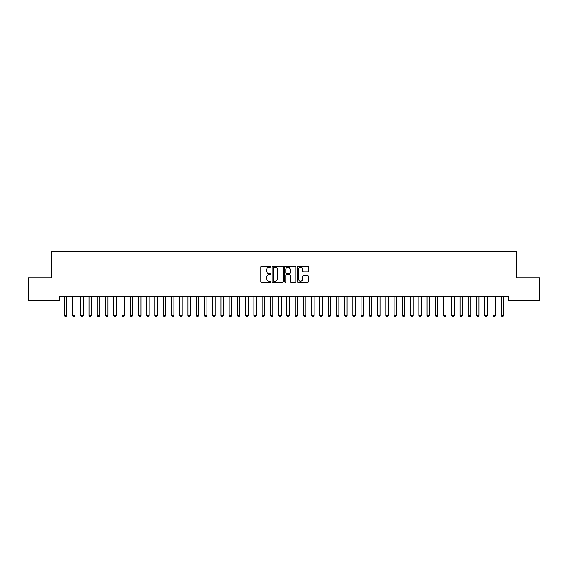 <?xml version="1.0" encoding="UTF-8"?>
<svg xmlns="http://www.w3.org/2000/svg" width="568" height="568" viewBox="0 0 568 568"><rect width="100%" height="100%" fill="white"/><g stroke="black" fill="none" stroke-linecap="round" stroke-linejoin="round"><path stroke-width="0.85" d="M270.808 266.655A0.568 0.568 0 0 0 270.24 266.087L261.642 266.087A0.809 0.809 0 0 0 260.833 266.896L260.833 281.465A0.809 0.809 0 0 0 261.642 282.275L270.24 282.275A0.568 0.568 0 0 0 270.808 281.707A0.568 0.568 0 0 0 270.24 281.139L269.125 281.139A2.591 2.591 0 0 1 266.541 278.547L266.541 277.333A2.591 2.591 0 0 1 269.125 274.749L270.24 274.749A0.568 0.568 0 0 0 270.808 274.181A0.568 0.568 0 0 0 270.24 273.613L269.125 273.613A2.591 2.591 0 0 1 266.541 271.021L266.541 269.807A2.591 2.591 0 0 1 269.125 267.223L270.24 267.223A0.568 0.568 0 0 0 270.808 266.655M307.65 271.795A0.809 0.809 0 0 0 308.459 270.986L308.459 266.896A0.809 0.809 0 0 0 307.65 266.087L298.101 266.087A0.809 0.809 0 0 0 297.291 266.896L297.291 281.465A0.809 0.809 0 0 0 298.101 282.275L307.65 282.275A0.809 0.809 0 0 0 308.459 281.465L308.459 276.524A0.809 0.809 0 0 0 307.65 275.714L303.568 275.714A0.809 0.809 0 0 0 302.758 276.524L302.758 278.973A2.165 2.165 0 0 1 300.593 281.139A2.165 2.165 0 0 1 298.427 278.973L298.427 269.388A2.165 2.165 0 0 1 300.593 267.223A2.165 2.165 0 0 1 302.758 269.388L302.758 270.986A0.809 0.809 0 0 0 303.568 271.795L307.65 271.795M508.516 296.851L59.484 296.851L59.484 300.152L28.4 300.152L28.4 277.887L51.241 277.887L51.241 251.503L516.759 251.503L516.759 277.887L539.6 277.887L539.6 300.152L508.516 300.152L508.516 296.851M283.29 266.896A0.809 0.809 0 0 0 282.481 266.087L272.931 266.087A0.809 0.809 0 0 0 272.122 266.896L272.122 281.465A0.809 0.809 0 0 0 272.931 282.275L282.481 282.275A0.809 0.809 0 0 0 283.29 281.465L283.29 266.896M285.519 266.087L295.069 266.087A0.809 0.809 0 0 1 295.878 266.896L295.878 281.465A0.809 0.809 0 0 1 295.069 282.275L290.979 282.275A0.809 0.809 0 0 1 290.17 281.465L290.17 275.558A0.809 0.809 0 0 0 289.361 274.749L286.648 274.749A0.809 0.809 0 0 0 285.839 275.558L285.839 281.707A0.568 0.568 0 0 1 285.278 282.275A0.568 0.568 0 0 1 284.71 281.707L284.71 266.896A0.809 0.809 0 0 1 285.519 266.087M273.826 267.223A0.568 0.568 0 0 0 273.258 267.784L273.258 280.571A0.568 0.568 0 0 0 273.826 281.139L274.997 281.139A2.591 2.591 0 0 0 277.589 278.547L277.589 269.807A2.591 2.591 0 0 0 274.997 267.223L273.826 267.223M290.17 269.424A2.165 2.165 0 0 0 288.004 267.258A2.165 2.165 0 0 0 285.839 269.424L285.839 272.803A0.809 0.809 0 0 0 286.648 273.613L289.361 273.613A0.809 0.809 0 0 0 290.17 272.803L290.17 269.424M64.17 296.851L64.227 297.036A0.824 0.824 0 0 1 64.269 297.284L64.269 315.425L66.74 315.425L66.74 297.284A0.824 0.824 0 0 1 66.775 297.036L66.832 296.851M66.74 315.425L66.122 316.497L64.887 316.497L64.269 315.425M72.413 296.851L72.47 297.036A0.824 0.824 0 0 1 72.512 297.284L72.512 315.425L74.983 315.425L74.983 297.284A0.824 0.824 0 0 1 75.026 297.036L75.082 296.851M74.983 315.425L74.365 316.497L73.13 316.497L72.512 315.425M80.663 296.851L80.72 297.036A0.824 0.824 0 0 1 80.755 297.284L80.755 315.425L83.233 315.425L83.233 297.284A0.824 0.824 0 0 1 83.269 297.036L83.326 296.851M83.233 315.425L82.608 316.497L81.373 316.497L80.755 315.425M88.906 296.851L88.963 297.036A0.824 0.824 0 0 1 88.998 297.284L88.998 315.425L91.476 315.425L91.476 297.284A0.824 0.824 0 0 1 91.512 297.036L91.569 296.851M91.476 315.425L90.859 316.497L89.623 316.497L88.998 315.425M97.149 296.851L97.206 297.036A0.824 0.824 0 0 1 97.249 297.284L97.249 315.425L99.719 315.425L99.719 297.284A0.824 0.824 0 0 1 99.762 297.036L99.819 296.851M99.719 315.425L99.102 316.497L97.866 316.497L97.249 315.425M105.399 296.851L105.456 297.036A0.824 0.824 0 0 1 105.492 297.284L105.492 315.425L107.963 315.425L107.963 297.284A0.824 0.824 0 0 1 108.005 297.036L108.062 296.851M107.963 315.425L107.345 316.497L106.109 316.497L105.492 315.425M113.643 296.851L113.699 297.036A0.824 0.824 0 0 1 113.735 297.284L113.735 315.425L116.213 315.425L116.213 297.284A0.824 0.824 0 0 1 116.248 297.036L116.305 296.851M116.213 315.425L115.595 316.497L114.353 316.497L113.735 315.425M121.886 296.851L121.942 297.036A0.824 0.824 0 0 1 121.985 297.284L121.985 315.425L124.456 315.425L124.456 297.284A0.824 0.824 0 0 1 124.491 297.036L124.555 296.851M124.456 315.425L123.838 316.497L122.603 316.497L121.985 315.425M130.129 296.851L130.186 297.036A0.824 0.824 0 0 1 130.228 297.284L130.228 315.425L132.699 315.425L132.699 297.284A0.824 0.824 0 0 1 132.742 297.036L132.798 296.851M132.699 315.425L132.081 316.497L130.846 316.497L130.228 315.425M138.379 296.851L138.436 297.036A0.824 0.824 0 0 1 138.471 297.284L138.471 315.425L140.949 315.425L140.949 297.284A0.824 0.824 0 0 1 140.985 297.036L141.041 296.851M140.949 315.425L140.332 316.497L139.089 316.497L138.471 315.425M146.622 296.851L146.679 297.036A0.824 0.824 0 0 1 146.721 297.284L146.721 315.425L149.192 315.425L149.192 297.284A0.824 0.824 0 0 1 149.228 297.036L149.285 296.851M149.192 315.425L148.575 316.497L147.339 316.497L146.721 315.425M154.865 296.851L154.922 297.036A0.824 0.824 0 0 1 154.965 297.284L154.965 315.425L157.435 315.425L157.435 297.284A0.824 0.824 0 0 1 157.478 297.036L157.535 296.851M157.435 315.425L156.818 316.497L155.582 316.497L154.965 315.425M163.115 296.851L163.172 297.036A0.824 0.824 0 0 1 163.208 297.284L163.208 315.425L165.678 315.425L165.678 297.284A0.824 0.824 0 0 1 165.721 297.036L165.778 296.851M165.678 315.425L165.061 316.497L163.825 316.497L163.208 315.425M171.358 296.851L171.415 297.036A0.824 0.824 0 0 1 171.451 297.284L171.451 315.425L173.929 315.425L173.929 297.284A0.824 0.824 0 0 1 173.964 297.036L174.021 296.851M173.929 315.425L173.311 316.497L172.069 316.497L171.451 315.425M179.602 296.851L179.658 297.036A0.824 0.824 0 0 1 179.701 297.284L179.701 315.425L182.172 315.425L182.172 297.284A0.824 0.824 0 0 1 182.214 297.036L182.271 296.851M182.172 315.425L181.554 316.497L180.319 316.497L179.701 315.425M187.845 296.851L187.909 297.036A0.824 0.824 0 0 1 187.944 297.284L187.944 315.425L190.415 315.425L190.415 297.284A0.824 0.824 0 0 1 190.457 297.036L190.514 296.851M190.415 315.425L189.797 316.497L188.562 316.497L187.944 315.425M196.095 296.851L196.152 297.036A0.824 0.824 0 0 1 196.187 297.284L196.187 315.425L198.665 315.425L198.665 297.284A0.824 0.824 0 0 1 198.701 297.036L198.757 296.851M198.665 315.425L198.047 316.497L196.805 316.497L196.187 315.425M204.338 296.851L204.395 297.036A0.824 0.824 0 0 1 204.437 297.284L204.437 315.425L206.908 315.425L206.908 297.284A0.824 0.824 0 0 1 206.944 297.036L207 296.851M206.908 315.425L206.291 316.497L205.055 316.497L204.437 315.425M212.581 296.851L212.638 297.036A0.824 0.824 0 0 1 212.68 297.284L212.68 315.425L215.151 315.425L215.151 297.284A0.824 0.824 0 0 1 215.194 297.036L215.251 296.851M215.151 315.425L214.534 316.497L213.298 316.497L212.68 315.425M220.831 296.851L220.888 297.036A0.824 0.824 0 0 1 220.924 297.284L220.924 315.425L223.401 315.425L223.401 297.284A0.824 0.824 0 0 1 223.437 297.036L223.494 296.851M223.401 315.425L222.777 316.497L221.541 316.497L220.924 315.425M229.074 296.851L229.131 297.036A0.824 0.824 0 0 1 229.167 297.284L229.167 315.425L231.645 315.425L231.645 297.284A0.824 0.824 0 0 1 231.68 297.036L231.737 296.851M231.645 315.425L231.027 316.497L229.791 316.497L229.167 315.425M237.317 296.851L237.374 297.036A0.824 0.824 0 0 1 237.417 297.284L237.417 315.425L239.888 315.425L239.888 297.284A0.824 0.824 0 0 1 239.93 297.036L239.987 296.851M239.888 315.425L239.27 316.497L238.035 316.497L237.417 315.425M245.568 296.851L245.624 297.036A0.824 0.824 0 0 1 245.66 297.284L245.66 315.425L248.131 315.425L248.131 297.284A0.824 0.824 0 0 1 248.173 297.036L248.23 296.851M248.131 315.425L247.513 316.497L246.278 316.497L245.66 315.425M253.811 296.851L253.868 297.036A0.824 0.824 0 0 1 253.903 297.284L253.903 315.425L256.381 315.425L256.381 297.284A0.824 0.824 0 0 1 256.416 297.036L256.473 296.851M256.381 315.425L255.763 316.497L254.521 316.497L253.903 315.425M262.054 296.851L262.111 297.036A0.824 0.824 0 0 1 262.153 297.284L262.153 315.425L264.624 315.425L264.624 297.284A0.824 0.824 0 0 1 264.66 297.036L264.716 296.851M264.624 315.425L264.006 316.497L262.771 316.497L262.153 315.425M270.297 296.851L270.354 297.036A0.824 0.824 0 0 1 270.396 297.284L270.396 315.425L272.867 315.425L272.867 297.284A0.824 0.824 0 0 1 272.91 297.036L272.967 296.851M272.867 315.425L272.249 316.497L271.014 316.497L270.396 315.425M278.547 296.851L278.604 297.036A0.824 0.824 0 0 1 278.639 297.284L278.639 315.425L281.117 315.425L281.117 297.284A0.824 0.824 0 0 1 281.153 297.036L281.21 296.851M281.117 315.425L280.493 316.497L279.257 316.497L278.639 315.425M286.79 296.851L286.847 297.036A0.824 0.824 0 0 1 286.883 297.284L286.883 315.425L289.361 315.425L289.361 297.284A0.824 0.824 0 0 1 289.396 297.036L289.453 296.851M289.361 315.425L288.743 316.497L287.507 316.497L286.883 315.425M295.033 296.851L295.09 297.036A0.824 0.824 0 0 1 295.133 297.284L295.133 315.425L297.604 315.425L297.604 297.284A0.824 0.824 0 0 1 297.646 297.036L297.703 296.851M297.604 315.425L296.986 316.497L295.75 316.497L295.133 315.425M303.284 296.851L303.34 297.036A0.824 0.824 0 0 1 303.376 297.284L303.376 315.425L305.847 315.425L305.847 297.284A0.824 0.824 0 0 1 305.889 297.036L305.946 296.851M305.847 315.425L305.229 316.497L303.994 316.497L303.376 315.425M311.527 296.851L311.584 297.036A0.824 0.824 0 0 1 311.619 297.284L311.619 315.425L314.097 315.425L314.097 297.284A0.824 0.824 0 0 1 314.132 297.036L314.189 296.851M314.097 315.425L313.479 316.497L312.237 316.497L311.619 315.425M319.77 296.851L319.827 297.036A0.824 0.824 0 0 1 319.869 297.284L319.869 315.425L322.34 315.425L322.34 297.284A0.824 0.824 0 0 1 322.375 297.036L322.432 296.851M322.34 315.425L321.722 316.497L320.487 316.497L319.869 315.425M328.013 296.851L328.07 297.036A0.824 0.824 0 0 1 328.112 297.284L328.112 315.425L330.583 315.425L330.583 297.284A0.824 0.824 0 0 1 330.626 297.036L330.683 296.851M330.583 315.425L329.965 316.497L328.73 316.497L328.112 315.425M336.263 296.851L336.32 297.036A0.824 0.824 0 0 1 336.355 297.284L336.355 315.425L338.833 315.425L338.833 297.284A0.824 0.824 0 0 1 338.869 297.036L338.926 296.851M338.833 315.425L338.209 316.497L336.973 316.497L336.355 315.425M344.506 296.851L344.563 297.036A0.824 0.824 0 0 1 344.599 297.284L344.599 315.425L347.076 315.425L347.076 297.284A0.824 0.824 0 0 1 347.112 297.036L347.169 296.851M347.076 315.425L346.459 316.497L345.223 316.497L344.599 315.425M352.749 296.851L352.806 297.036A0.824 0.824 0 0 1 352.849 297.284L352.849 315.425L355.319 315.425L355.319 297.284A0.824 0.824 0 0 1 355.362 297.036L355.419 296.851M355.319 315.425L354.702 316.497L353.466 316.497L352.849 315.425M360.999 296.851L361.056 297.036A0.824 0.824 0 0 1 361.092 297.284L361.092 315.425L363.563 315.425L363.563 297.284A0.824 0.824 0 0 1 363.605 297.036L363.662 296.851M363.563 315.425L362.945 316.497L361.709 316.497L361.092 315.425M369.243 296.851L369.299 297.036A0.824 0.824 0 0 1 369.335 297.284L369.335 315.425L371.813 315.425L371.813 297.284A0.824 0.824 0 0 1 371.848 297.036L371.905 296.851M371.813 315.425L371.195 316.497L369.953 316.497L369.335 315.425M377.486 296.851L377.542 297.036A0.824 0.824 0 0 1 377.585 297.284L377.585 315.425L380.056 315.425L380.056 297.284A0.824 0.824 0 0 1 380.091 297.036L380.155 296.851M380.056 315.425L379.438 316.497L378.203 316.497L377.585 315.425M385.729 296.851L385.786 297.036A0.824 0.824 0 0 1 385.828 297.284L385.828 315.425L388.299 315.425L388.299 297.284A0.824 0.824 0 0 1 388.342 297.036L388.398 296.851M388.299 315.425L387.681 316.497L386.446 316.497L385.828 315.425M393.979 296.851L394.036 297.036A0.824 0.824 0 0 1 394.071 297.284L394.071 315.425L396.549 315.425L396.549 297.284A0.824 0.824 0 0 1 396.585 297.036L396.641 296.851M396.549 315.425L395.931 316.497L394.689 316.497L394.071 315.425M402.222 296.851L402.279 297.036A0.824 0.824 0 0 1 402.321 297.284L402.321 315.425L404.792 315.425L404.792 297.284A0.824 0.824 0 0 1 404.828 297.036L404.885 296.851M404.792 315.425L404.175 316.497L402.939 316.497L402.321 315.425M410.465 296.851L410.522 297.036A0.824 0.824 0 0 1 410.565 297.284L410.565 315.425L413.035 315.425L413.035 297.284A0.824 0.824 0 0 1 413.078 297.036L413.135 296.851M413.035 315.425L412.418 316.497L411.182 316.497L410.565 315.425M418.715 296.851L418.772 297.036A0.824 0.824 0 0 1 418.808 297.284L418.808 315.425L421.279 315.425L421.279 297.284A0.824 0.824 0 0 1 421.321 297.036L421.378 296.851M421.279 315.425L420.661 316.497L419.425 316.497L418.808 315.425M426.959 296.851L427.015 297.036A0.824 0.824 0 0 1 427.051 297.284L427.051 315.425L429.529 315.425L429.529 297.284A0.824 0.824 0 0 1 429.564 297.036L429.621 296.851M429.529 315.425L428.911 316.497L427.668 316.497L427.051 315.425M435.202 296.851L435.258 297.036A0.824 0.824 0 0 1 435.301 297.284L435.301 315.425L437.772 315.425L437.772 297.284A0.824 0.824 0 0 1 437.814 297.036L437.871 296.851M437.772 315.425L437.154 316.497L435.919 316.497L435.301 315.425M443.445 296.851L443.509 297.036A0.824 0.824 0 0 1 443.544 297.284L443.544 315.425L446.015 315.425L446.015 297.284A0.824 0.824 0 0 1 446.058 297.036L446.114 296.851M446.015 315.425L445.397 316.497L444.162 316.497L443.544 315.425M451.695 296.851L451.752 297.036A0.824 0.824 0 0 1 451.787 297.284L451.787 315.425L454.265 315.425L454.265 297.284A0.824 0.824 0 0 1 454.301 297.036L454.357 296.851M454.265 315.425L453.647 316.497L452.405 316.497L451.787 315.425M459.938 296.851L459.995 297.036A0.824 0.824 0 0 1 460.037 297.284L460.037 315.425L462.508 315.425L462.508 297.284A0.824 0.824 0 0 1 462.544 297.036L462.6 296.851M462.508 315.425L461.89 316.497L460.655 316.497L460.037 315.425M468.181 296.851L468.238 297.036A0.824 0.824 0 0 1 468.28 297.284L468.28 315.425L470.751 315.425L470.751 297.284A0.824 0.824 0 0 1 470.794 297.036L470.851 296.851M470.751 315.425L470.134 316.497L468.898 316.497L468.28 315.425M476.431 296.851L476.488 297.036A0.824 0.824 0 0 1 476.524 297.284L476.524 315.425L479.001 315.425L479.001 297.284A0.824 0.824 0 0 1 479.037 297.036L479.094 296.851M479.001 315.425L478.377 316.497L477.141 316.497L476.524 315.425M484.674 296.851L484.731 297.036A0.824 0.824 0 0 1 484.767 297.284L484.767 315.425L487.245 315.425L487.245 297.284A0.824 0.824 0 0 1 487.28 297.036L487.337 296.851M487.245 315.425L486.627 316.497L485.391 316.497L484.767 315.425M492.917 296.851L492.974 297.036A0.824 0.824 0 0 1 493.017 297.284L493.017 315.425L495.488 315.425L495.488 297.284A0.824 0.824 0 0 1 495.53 297.036L495.587 296.851M495.488 315.425L494.87 316.497L493.635 316.497L493.017 315.425M501.168 296.851L501.225 297.036A0.824 0.824 0 0 1 501.26 297.284L501.26 315.425L503.731 315.425L503.731 297.284A0.824 0.824 0 0 1 503.773 297.036L503.83 296.851M503.731 315.425L503.113 316.497L501.878 316.497L501.26 315.425"/></g></svg>
